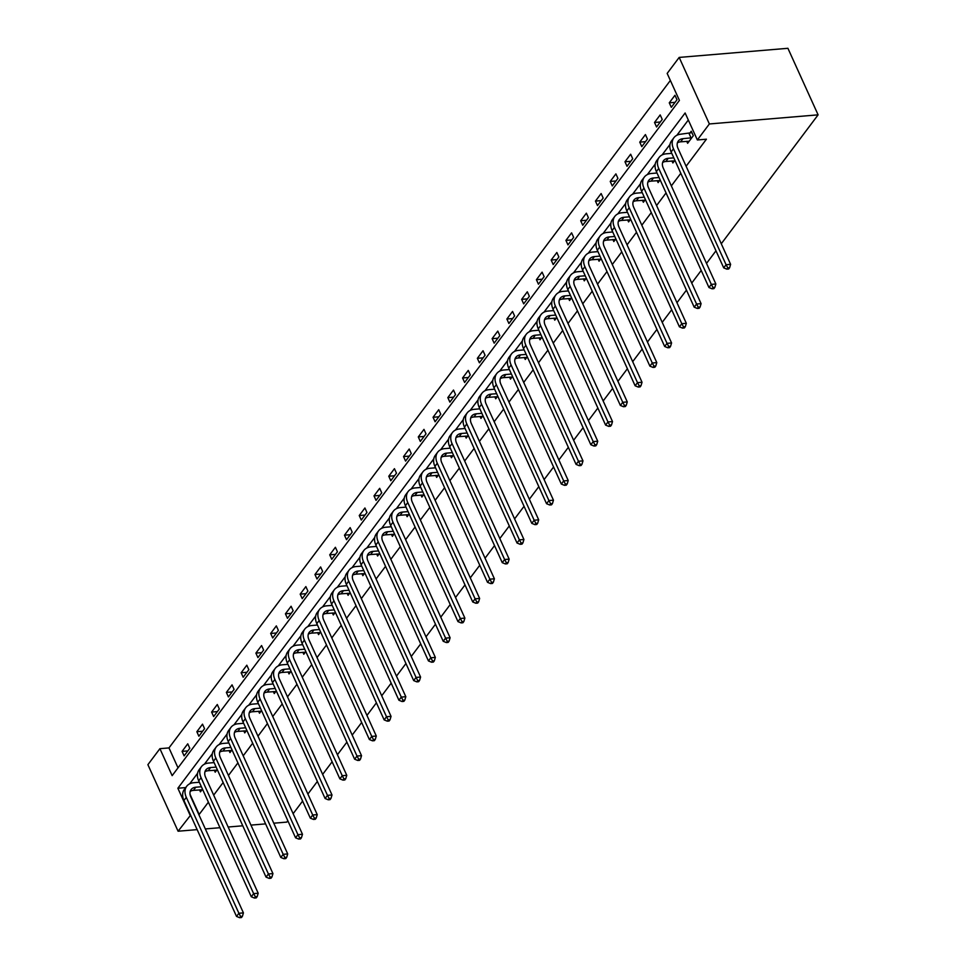 <?xml version="1.0" encoding="UTF-8"?>
<svg xmlns="http://www.w3.org/2000/svg" width="966" height="966" viewBox="0 0 966 966"><rect width="100%" height="100%" fill="white"/><g stroke="black" fill="none" stroke-linecap="round" stroke-linejoin="round"><path stroke-width="1.45" d="M190.604 815.183L178.082 831.219L147.895 764.674L159.909 748.674L172.153 775.65L679.412 100.392L667.168 73.416L679.183 57.417L787.918 48.3L818.105 114.845L721.276 243.758M670.368 80.456L168.978 747.913L159.909 748.674M715.975 250.81L706.508 263.404M701.207 270.456L691.753 283.062M686.452 290.114L676.985 302.708M671.684 309.76L662.217 322.366M656.916 329.418L647.462 342.024M642.161 349.076L632.694 361.67M627.393 368.722L617.926 381.329M612.637 388.38L603.17 400.975M597.869 408.026L588.403 420.633M583.102 427.684L573.635 440.279M568.346 447.33L558.879 459.937M553.578 466.989L544.112 479.595M538.811 486.647L529.344 499.241M524.055 506.293L514.588 518.899M509.287 525.951L499.82 538.545M494.52 545.597L485.053 558.203M479.764 565.255L470.297 577.849M464.996 584.901L455.529 597.507M450.228 604.559L440.774 617.165M435.473 624.217L426.006 636.811M420.705 643.863L411.238 656.469M405.949 663.521L396.483 676.115M391.182 683.167L381.715 695.774M376.414 702.825L366.947 715.42M361.658 722.483L352.192 735.078M346.891 742.13L337.424 754.736M332.123 761.788L322.656 774.382M317.367 781.434L307.9 794.04M302.599 801.092L293.133 813.686M287.832 820.738L286.817 822.102L273.764 823.201M168.978 747.913L178.01 767.837M184.12 755.871L189.795 748.312L187.754 743.82L182.079 751.379L184.12 755.871M198.887 736.225L204.563 728.666L202.522 724.162L196.847 731.721L198.887 736.225M213.643 716.567L219.33 709.008L217.29 704.516L211.602 712.075L213.643 716.567M228.411 696.909L234.086 689.35L232.045 684.858L226.37 692.417L228.411 696.909M243.178 677.263L248.854 669.704L246.813 665.2L241.138 672.759L243.178 677.263M257.934 657.605L263.621 650.046L261.581 645.554L255.893 653.113L257.934 657.605M272.702 637.958L278.377 630.4L276.336 625.896L270.661 633.455L272.702 637.958M287.47 618.3L293.145 610.741L291.104 606.25L285.429 613.808L287.47 618.3M302.225 598.654L307.9 591.095L305.872 586.591L300.185 594.15L302.225 598.654M316.993 578.996L322.668 571.437L320.627 566.945L314.952 574.504L316.993 578.996M331.761 559.338L337.436 551.779L335.395 547.287L329.72 554.846L331.761 559.338M346.516 539.692L352.192 532.133L350.151 527.629L344.476 535.188L346.516 539.692M361.284 520.034L366.959 512.475L364.919 507.983L359.243 515.542L361.284 520.034M376.04 500.388L381.727 492.829L379.686 488.325L374.011 495.884L376.04 500.388M390.807 480.73L396.483 473.171L394.442 468.679L388.767 476.238L390.807 480.73M405.575 461.072L411.25 453.525L409.21 449.021L403.534 456.58L405.575 461.072M420.331 441.426L426.018 433.867L423.977 429.375L418.29 436.934L420.331 441.426M435.098 421.768L440.774 414.209L438.733 409.717L433.058 417.276L435.098 421.768M449.866 402.122L455.541 394.563L453.501 390.059L447.826 397.618L449.866 402.122M464.622 382.464L470.309 374.905L468.269 370.413L462.581 377.972L464.622 382.464M479.39 362.818L485.065 355.259L483.024 350.755L477.349 358.314L479.39 362.818M494.157 343.159L499.833 335.6L497.792 331.109L492.117 338.668L494.157 343.159M508.913 323.501L514.6 315.942L512.56 311.45L506.872 319.009L508.913 323.501M523.681 303.855L529.356 296.296L527.315 291.804L521.64 299.363L523.681 303.855M538.448 284.197L544.124 276.638L542.083 272.146L536.408 279.705L538.448 284.197M553.204 264.551L558.879 256.992L556.851 252.488L551.163 260.047L553.204 264.551M567.972 244.893L573.647 237.334L571.606 232.842L565.931 240.401L567.972 244.893M582.727 225.247L588.415 217.688L586.374 213.184L580.699 220.743L582.727 225.247M597.495 205.589L603.17 198.03L601.13 193.538L595.454 201.097L597.495 205.589M612.263 185.931L617.938 178.372L615.897 173.88L610.222 181.439L612.263 185.931M627.019 166.285L632.706 158.726L630.665 154.222L624.978 161.781L627.019 166.285M641.786 146.627L647.462 139.068L645.421 134.576L639.746 142.135L641.786 146.627M656.554 126.981L662.229 119.422L660.189 114.918L654.513 122.477L656.554 126.981M671.31 107.323L676.997 99.764L674.956 95.272L669.269 102.831L671.31 107.323M190.048 794.366L199.165 814.459L208.378 802.191M213.679 795.127L223.146 782.532M228.447 775.481L237.914 762.874M243.203 755.823L252.669 743.228M257.97 736.177L267.437 723.57M272.738 716.518L282.205 703.924M287.494 696.872L296.96 684.266M302.261 677.214L311.728 664.62M317.029 657.556L326.496 644.962M331.785 637.91L341.252 625.304M346.553 618.252L356.019 605.658M361.32 598.606L370.775 586M376.076 578.948L385.543 566.354M390.844 559.302L400.31 546.696M405.611 539.644L415.066 527.038M420.367 519.986L429.834 507.392M435.135 500.34L444.601 487.733M449.89 480.682L459.357 468.087M464.658 461.036L474.125 448.429M479.426 441.377L488.893 428.783M494.181 421.731L503.648 409.125M508.949 402.073L518.416 389.467M523.717 382.415L533.184 369.821M538.473 362.769L547.939 350.163M553.24 343.111L562.707 330.517M568.008 323.465L577.463 310.859M582.764 303.807L592.23 291.213M597.531 284.161L606.998 271.555M612.299 264.503L621.754 251.897M627.055 244.845L636.522 232.251M641.822 225.199L651.289 212.592M656.578 205.541L666.045 192.946M671.346 185.895L680.813 173.288M686.114 166.237L706.424 139.201L697.355 139.961L685.123 112.986L177.865 788.244L190.097 815.219M688.311 120.026L676.852 135.288M669.993 144.429L662.084 154.946M655.226 164.075L647.329 174.592M640.47 183.733L632.561 194.251M625.702 203.379L617.793 213.897M610.935 223.037L603.038 233.555M596.179 242.683L588.27 253.213M581.411 262.341L573.502 272.859M566.644 282L558.746 292.517M551.888 301.646L543.979 312.163M537.12 321.304L529.223 331.821M522.352 340.95L514.455 351.467M507.597 360.608L499.688 371.125M492.829 380.254L484.932 390.783M478.061 399.912L470.164 410.429M463.306 419.57L455.397 430.087M448.538 439.216L440.641 449.733M433.77 458.874L425.873 469.391M419.015 478.52L411.105 489.05M404.247 498.178L396.35 508.696M389.491 517.824L381.582 528.354M374.723 537.482L366.814 548M359.956 557.14L352.059 567.658M345.2 576.787L337.291 587.304M330.432 596.445L322.535 606.962M315.665 616.091L307.768 626.62M300.909 635.749L293 646.266M286.141 655.395L278.244 665.924M271.374 675.053L263.476 685.57M256.618 694.711L248.709 705.228M241.85 714.357L233.953 724.874M227.082 734.015L219.185 744.532M212.327 753.661L204.418 764.191M197.559 773.319L189.662 783.837M199.539 789.85L200.433 791.842L202.462 789.15M214.295 770.204L215.201 772.196L217.229 769.491M229.063 750.546L229.968 752.538L231.997 749.833M243.83 730.9L244.724 732.892L246.753 730.187M258.586 711.242L259.492 713.234L261.52 710.529M273.354 691.596L274.259 693.576L276.288 690.883M288.122 671.938L289.015 673.93L291.044 671.225M302.877 652.279L303.783 654.272L305.811 651.579M317.645 632.633L318.551 634.626L320.579 631.921M332.413 612.975L333.306 614.968L335.335 612.263M347.168 593.329L348.074 595.31L350.103 592.617M361.936 573.671L362.842 575.664L364.87 572.959M376.692 554.025L377.597 556.005L379.626 553.313M391.459 534.367L392.365 536.359L394.394 533.655M406.227 514.709L407.121 516.701L409.161 514.009M420.983 495.063L421.888 497.055L423.917 494.35M435.751 475.405L436.656 477.397L438.685 474.692M450.518 455.759L451.412 457.739L453.44 455.046M465.274 436.101L466.18 438.093L468.208 435.388M480.042 416.455L480.947 418.435L482.976 415.742M494.809 396.797L495.703 398.789L497.731 396.084M509.565 377.138L510.471 379.131L512.499 376.438M524.333 357.492L525.238 359.485L527.267 356.78M539.1 337.834L539.994 339.827L542.023 337.122M553.856 318.188L554.762 320.169L556.79 317.476M568.624 298.53L569.529 300.523L571.558 297.818M583.379 278.872L584.285 280.865L586.314 278.172M598.147 259.226L599.053 261.218L601.081 258.514M612.915 239.568L613.821 241.56L615.849 238.868M627.671 219.922L628.576 221.914L630.605 219.21M642.438 200.264L643.344 202.256L645.373 199.551M657.206 180.618L658.1 182.598L660.128 179.905M671.962 160.96L672.867 162.952L674.896 160.247M686.729 141.302L687.635 143.294L693.31 135.735L691.27 131.243L689.736 133.284M697.355 139.961L709.37 123.962L818.105 114.845M178.082 831.219L197.149 829.625M205.335 828.937L219.958 827.705M228.145 827.017L242.768 825.797M250.955 825.109L265.578 823.889M709.37 123.962L679.183 57.417M185.726 787.58L177.865 788.244M187.863 750.896L182.079 751.379M202.631 731.238L196.847 731.721M217.386 711.58L211.602 712.075M232.154 691.934L226.37 692.417M246.922 672.276L241.138 672.759M261.677 652.63L255.893 653.113M276.445 632.972L270.661 633.455M291.201 613.325L285.429 613.808M305.968 593.667L300.185 594.15M320.736 574.009L314.952 574.504M335.492 554.363L329.72 554.846M350.26 534.705L344.476 535.188M365.027 515.059L359.243 515.542M379.783 495.401L374.011 495.884M394.551 475.755L388.767 476.238M409.318 456.097L403.534 456.58M424.074 436.439L418.29 436.934M438.842 416.793L433.058 417.276M453.609 397.135L447.826 397.618M468.365 377.489L462.581 377.972M483.133 357.831L477.349 358.314M497.901 338.185L492.117 338.668M512.656 318.526L506.872 319.009M527.424 298.868L521.64 299.363M542.18 279.222L536.408 279.705M556.947 259.564L551.163 260.047M571.715 239.918L565.931 240.401M586.471 220.26L580.699 220.743M601.238 200.602L595.454 201.097M616.006 180.956L610.222 181.439M630.762 161.298L624.978 161.781M645.529 141.652L639.746 142.135M660.297 121.994L654.513 122.477M675.053 102.348L669.269 102.831M201.375 786.747L195.82 787.218A11 7.68 36.9 0 0 191.099 789.596A11 7.68 36.9 0 0 190.833 796.974L243.42 912.894L242.418 916.287L240.594 916.444L239.653 917.7L241.464 917.543L242.418 916.287M201.979 789.802L193.454 790.369A11 7.68 36.9 0 0 190.205 791.395M239.653 917.7L236.525 916.42L238.892 913.268L186.305 797.348A16.507 11.532 -143.1 0 1 186.692 786.288A16.507 11.532 -143.1 0 1 193.78 782.714L199.346 782.255M236.525 916.42L183.938 800.5A16.507 11.532 -143.1 0 1 184.325 789.439L186.692 786.288M240.594 916.444L238.892 913.268L243.42 912.894M216.143 767.101L210.576 767.559A11 7.68 36.9 0 0 205.855 769.95A11 7.68 36.9 0 0 205.601 777.316L258.188 893.236L257.173 896.641L255.362 896.786L254.42 898.042L256.231 897.897L257.173 896.641M216.734 770.143L208.209 770.711A11 7.68 36.9 0 0 204.973 771.737M254.42 898.042L251.293 896.762L253.647 893.622L201.073 777.69A16.507 11.532 -143.1 0 1 201.459 766.642A16.507 11.532 -143.1 0 1 208.535 763.068L214.102 762.597M251.293 896.762L198.706 780.842A16.507 11.532 -143.1 0 1 199.093 769.793L201.459 766.642M255.362 896.786L253.647 893.622L258.188 893.236M230.91 747.442L225.344 747.913A11 7.68 36.9 0 0 220.622 750.292A11 7.68 36.9 0 0 220.357 757.658L272.943 873.59L271.941 876.983L270.13 877.14L269.176 878.396L270.987 878.239L271.941 876.983M231.502 750.497L222.977 751.065A11 7.68 36.9 0 0 219.729 752.091M269.176 878.396L266.048 877.116L268.415 873.964L215.829 758.044A16.507 11.532 -143.1 0 1 216.227 746.984A16.507 11.532 -143.1 0 1 223.303 743.409L228.87 742.951M266.048 877.116L213.462 761.196A16.507 11.532 -143.1 0 1 213.86 750.135L216.227 746.984M270.13 877.14L268.415 873.964L272.943 873.59M245.666 727.784L240.111 728.255A11 7.68 36.9 0 0 235.39 730.634A11 7.68 36.9 0 0 235.124 738.012L287.711 853.932L286.697 857.325L284.885 857.482L283.944 858.738L285.755 858.593L286.697 857.325M246.27 730.839L237.745 731.407A11 7.68 36.9 0 0 234.496 732.433M283.944 858.738L280.816 857.458L283.183 854.306L230.596 738.386A16.507 11.532 -143.1 0 1 230.983 727.338A16.507 11.532 -143.1 0 1 238.071 723.763L243.637 723.293M280.816 857.458L228.23 741.538A16.507 11.532 -143.1 0 1 228.616 730.489L230.983 727.338M284.885 857.482L283.183 854.306L287.711 853.932M260.434 708.138L254.867 708.609A11 7.68 36.9 0 0 250.146 710.988A11 7.68 36.9 0 0 249.892 718.354L302.479 834.274L301.464 837.679L299.653 837.824L298.711 839.092L300.523 838.935L301.464 837.679M261.025 711.193L252.5 711.749A11 7.68 36.9 0 0 249.264 712.787M298.711 839.092L295.572 837.812L297.939 834.66L245.364 718.74A16.507 11.532 -143.1 0 1 245.75 707.68A16.507 11.532 -143.1 0 1 252.826 704.105L258.393 703.646M295.572 837.812L242.997 721.892A16.507 11.532 -143.1 0 1 243.384 710.831L245.75 707.68M299.653 837.824L297.939 834.66L302.479 834.274M275.201 688.48L269.635 688.951A11 7.68 36.9 0 0 264.913 691.33A11 7.68 36.9 0 0 264.648 698.708L317.234 814.628L316.232 818.021L314.421 818.178L313.467 819.434L315.278 819.289L316.232 818.021M275.793 691.535L267.268 692.103A11 7.68 36.9 0 0 264.02 693.129M313.467 819.434L310.34 818.154L312.706 815.002L260.12 699.082A16.507 11.532 -143.1 0 1 260.518 688.034A16.507 11.532 -143.1 0 1 267.594 684.459L273.161 683.988M310.34 818.154L257.753 702.234A16.507 11.532 -143.1 0 1 258.151 691.173L260.518 688.034M314.421 818.178L312.706 815.002L317.234 814.628M289.957 668.834L284.402 669.293A11 7.68 36.9 0 0 279.681 671.684A11 7.68 36.9 0 0 279.416 679.05L332.002 794.97L330.988 798.375L329.177 798.52L328.235 799.788L330.046 799.631L330.988 798.375M290.561 671.877L282.036 672.445A11 7.68 36.9 0 0 278.788 673.471M328.235 799.788L325.107 798.508L327.474 795.356L274.887 679.436A16.507 11.532 -143.1 0 1 275.274 668.375A16.507 11.532 -143.1 0 1 282.362 664.801L287.916 664.33M325.107 798.508L272.521 682.576A16.507 11.532 -143.1 0 1 272.907 671.527L275.274 668.375M329.177 798.52L327.474 795.356L332.002 794.97M304.725 649.176L299.158 649.647A11 7.68 36.9 0 0 294.437 652.026A11 7.68 36.9 0 0 294.183 659.392L346.77 775.324L345.756 778.717L343.944 778.874L343.002 780.13L344.814 779.973L345.756 778.717M305.316 652.231L296.791 652.799A11 7.68 36.9 0 0 293.555 653.825M343.002 780.13L339.863 778.85L342.23 775.698L289.643 659.778A16.507 11.532 -143.1 0 1 290.041 648.717A16.507 11.532 -143.1 0 1 297.117 645.143L302.684 644.684M339.863 778.85L287.288 662.93A16.507 11.532 -143.1 0 1 287.675 651.869L290.041 648.717M343.944 778.874L342.23 775.698L346.77 775.324M319.492 629.53L313.926 629.989A11 7.68 36.9 0 0 309.205 632.38A11 7.68 36.9 0 0 308.939 639.746L361.525 755.666L360.523 759.059L358.712 759.216L357.758 760.471L359.569 760.327L360.523 759.059M320.084 632.573L311.559 633.141A11 7.68 36.9 0 0 308.311 634.167M357.758 760.471L354.631 759.191L356.997 756.052L304.411 640.12A16.507 11.532 -143.1 0 1 304.809 629.071A16.507 11.532 -143.1 0 1 311.885 625.497L317.452 625.026M354.631 759.191L302.044 643.271A16.507 11.532 -143.1 0 1 302.443 632.223L304.809 629.071M358.712 759.216L356.997 756.052L361.525 755.666M334.248 609.872L328.694 610.343A11 7.68 36.9 0 0 323.972 612.722A11 7.68 36.9 0 0 323.707 620.087L376.293 736.02L375.279 739.413L373.468 739.558L372.526 740.825L374.337 740.668L375.279 739.413M334.84 612.927L326.327 613.482A11 7.68 36.9 0 0 323.079 614.521M372.526 740.825L369.398 739.545L371.765 736.394L319.178 620.474A16.507 11.532 -143.1 0 1 319.565 609.413A16.507 11.532 -143.1 0 1 326.653 605.839L332.207 605.38M369.398 739.545L316.812 623.625A16.507 11.532 -143.1 0 1 317.198 612.565L319.565 609.413M373.468 739.558L371.765 736.394L376.293 736.02M349.016 590.214L343.449 590.685A11 7.68 36.9 0 0 338.728 593.064A11 7.68 36.9 0 0 338.474 600.441L391.049 716.361L390.047 719.755L388.235 719.912L387.294 721.167L389.105 721.022L390.047 719.755M349.607 593.269L341.083 593.836A11 7.68 36.9 0 0 337.846 594.863M387.294 721.167L384.154 719.887L386.521 716.736L333.934 600.816A16.507 11.532 -143.1 0 1 334.333 589.767A16.507 11.532 -143.1 0 1 341.409 586.193L346.975 585.722M384.154 719.887L331.567 603.967A16.507 11.532 -143.1 0 1 331.966 592.919L334.333 589.767M388.235 719.912L386.521 716.736L391.049 716.361M363.784 570.568L358.217 571.039A11 7.68 36.9 0 0 353.496 573.418A11 7.68 36.9 0 0 353.23 580.783L405.817 696.703L404.814 700.108L403.003 700.253L402.049 701.521L403.86 701.364L404.814 700.108M364.375 573.623L355.85 574.178A11 7.68 36.9 0 0 352.602 575.217M402.049 701.521L398.922 700.241L401.288 697.09L348.702 581.17A16.507 11.532 -143.1 0 1 349.1 570.109A16.507 11.532 -143.1 0 1 356.176 566.535L361.743 566.076M398.922 700.241L346.335 584.309A16.507 11.532 -143.1 0 1 346.734 573.261L349.1 570.109M403.003 700.253L401.288 697.09L405.817 696.703M378.539 550.91L372.973 551.381A11 7.68 36.9 0 0 368.263 553.76A11 7.68 36.9 0 0 367.998 561.137L420.584 677.057L419.57 680.45L417.759 680.607L416.817 681.863L418.628 681.718L419.57 680.45M379.131 553.965L370.606 554.532A11 7.68 36.9 0 0 367.37 555.559M416.817 681.863L413.69 680.583L416.056 677.432L363.47 561.512A16.507 11.532 -143.1 0 1 363.856 550.463A16.507 11.532 -143.1 0 1 370.944 546.889L376.499 546.418M413.69 680.583L361.103 564.663A16.507 11.532 -143.1 0 1 361.489 553.603L363.856 550.463M417.759 680.607L416.056 677.432L420.584 677.057M393.307 531.264L387.74 531.723A11 7.68 36.9 0 0 383.019 534.113A11 7.68 36.9 0 0 382.765 541.479L435.34 657.399L434.338 660.804L432.526 660.949L431.573 662.217L433.396 662.06L434.338 660.804M393.899 534.307L385.374 534.874A11 7.68 36.9 0 0 382.138 535.901M431.573 662.217L428.445 660.937L430.812 657.786L378.225 541.854A16.507 11.532 -143.1 0 1 378.624 530.805A16.507 11.532 -143.1 0 1 385.7 527.231L391.266 526.76M428.445 660.937L375.859 545.005A16.507 11.532 -143.1 0 1 376.257 533.957L378.624 530.805M432.526 660.949L430.812 657.786L435.34 657.399M408.075 511.606L402.508 512.077A11 7.68 36.9 0 0 397.787 514.455A11 7.68 36.9 0 0 397.521 521.821L450.108 637.753L449.105 641.146L447.282 641.303L446.34 642.559L448.152 642.402L449.105 641.146M408.666 514.661L400.141 515.228A11 7.68 36.9 0 0 396.893 516.255M446.34 642.559L443.213 641.279L445.58 638.128L392.993 522.208A16.507 11.532 -143.1 0 1 393.379 511.147A16.507 11.532 -143.1 0 1 400.467 507.573L406.034 507.114M443.213 641.279L390.626 525.359A16.507 11.532 -143.1 0 1 391.013 514.298L393.379 511.147M447.282 641.303L445.58 638.128L450.108 637.753M422.83 491.96L417.264 492.418A11 7.68 36.9 0 0 412.542 494.809A11 7.68 36.9 0 0 412.289 502.175L464.875 618.095L463.861 621.488L462.05 621.645L461.108 622.901L462.919 622.756L463.861 621.488M423.422 495.003L414.897 495.57A11 7.68 36.9 0 0 411.661 496.596M461.108 622.901L457.981 621.621L460.335 618.482L407.761 502.549A16.507 11.532 -143.1 0 1 408.147 491.501A16.507 11.532 -143.1 0 1 415.223 487.927L420.79 487.456M457.981 621.621L405.394 505.701A16.507 11.532 -143.1 0 1 405.78 494.652L408.147 491.501M462.05 621.645L460.335 618.482L464.875 618.095M437.598 472.302L432.031 472.772A11 7.68 36.9 0 0 427.31 475.151A11 7.68 36.9 0 0 427.044 482.517L479.631 598.449L478.629 601.842L476.818 601.987L475.864 603.255L477.675 603.098L478.629 601.842M438.19 475.357L429.665 475.912A11 7.68 36.9 0 0 426.417 476.95M475.864 603.255L472.736 601.975L475.103 598.823L422.516 482.903A16.507 11.532 -143.1 0 1 422.915 471.843A16.507 11.532 -143.1 0 1 429.991 468.269L435.557 467.81M472.736 601.975L420.15 486.055A16.507 11.532 -143.1 0 1 420.548 474.994L422.915 471.843M476.818 601.987L475.103 598.823L479.631 598.449M452.354 452.643L446.799 453.114A11 7.68 36.9 0 0 442.078 455.493A11 7.68 36.9 0 0 441.812 462.871L494.399 578.791L493.385 582.184L491.573 582.341L490.631 583.597L492.443 583.452L493.385 582.184M452.957 455.698L444.432 456.266A11 7.68 36.9 0 0 441.184 457.292M490.631 583.597L487.504 582.317L489.871 579.165L437.284 463.245A16.507 11.532 -143.1 0 1 437.67 452.197A16.507 11.532 -143.1 0 1 444.758 448.622L450.325 448.152M487.504 582.317L434.917 466.397A16.507 11.532 -143.1 0 1 435.304 455.348L437.67 452.197M491.573 582.341L489.871 579.165L494.399 578.791M467.121 432.997L461.555 433.456A11 7.68 36.9 0 0 456.833 435.847A11 7.68 36.9 0 0 456.58 443.213L509.167 559.133L508.152 562.538L506.341 562.683L505.399 563.951L507.21 563.794L508.152 562.538M467.713 436.052L459.188 436.608A11 7.68 36.9 0 0 455.952 437.646M505.399 563.951L502.26 562.671L504.626 559.519L452.052 443.599A16.507 11.532 -143.1 0 1 452.438 432.539A16.507 11.532 -143.1 0 1 459.514 428.964L465.081 428.493M502.26 562.671L449.685 446.739A16.507 11.532 -143.1 0 1 450.071 435.69L452.438 432.539M506.341 562.683L504.626 559.519L509.167 559.133M481.889 413.339L476.323 413.81A11 7.68 36.9 0 0 471.601 416.189A11 7.68 36.9 0 0 471.336 423.567L523.922 539.487L522.92 542.88L521.109 543.037L520.155 544.293L521.966 544.148L522.92 542.88M482.481 416.394L473.956 416.962A11 7.68 36.9 0 0 470.708 417.988M520.155 544.293L517.027 543.013L519.394 539.861L466.807 423.941A16.507 11.532 -143.1 0 1 467.206 412.893A16.507 11.532 -143.1 0 1 474.282 409.318L479.848 408.847M517.027 543.013L464.441 427.093A16.507 11.532 -143.1 0 1 464.839 416.032L467.206 412.893M521.109 543.037L519.394 539.861L523.922 539.487M496.645 393.693L491.09 394.152A11 7.68 36.9 0 0 486.369 396.543A11 7.68 36.9 0 0 486.103 403.909L538.69 519.829L537.676 523.234L535.864 523.379L534.923 524.647L536.734 524.49L537.676 523.234M497.249 396.736L488.724 397.304A11 7.68 36.9 0 0 485.475 398.33M534.923 524.647L531.795 523.367L534.162 520.215L481.575 404.283A16.507 11.532 -143.1 0 1 481.962 393.234A16.507 11.532 -143.1 0 1 489.05 389.66L494.604 389.189M531.795 523.367L479.208 407.435A16.507 11.532 -143.1 0 1 479.595 396.386L481.962 393.234M535.864 523.379L534.162 520.215L538.69 519.829M511.412 374.035L505.846 374.506A11 7.68 36.9 0 0 501.125 376.885A11 7.68 36.9 0 0 500.871 384.251L553.458 500.183L552.443 503.576L550.632 503.733L549.69 504.989L551.501 504.832L552.443 503.576M512.004 377.09L503.479 377.658A11 7.68 36.9 0 0 500.243 378.684M549.69 504.989L546.551 503.709L548.917 500.557L496.331 384.637A16.507 11.532 -143.1 0 1 496.729 373.576A16.507 11.532 -143.1 0 1 503.805 370.002L509.372 369.543M546.551 503.709L493.976 387.789A16.507 11.532 -143.1 0 1 494.363 376.728L496.729 373.576M550.632 503.733L548.917 500.557L553.458 500.183M526.18 354.389L520.614 354.848A11 7.68 36.9 0 0 515.892 357.239A11 7.68 36.9 0 0 515.627 364.605L568.213 480.525L567.211 483.918L565.4 484.075L564.446 485.33L566.257 485.186L567.211 483.918M526.772 357.432L518.247 358A11 7.68 36.9 0 0 514.999 359.026M564.446 485.33L561.318 484.051L563.685 480.911L511.099 364.979A16.507 11.532 -143.1 0 1 511.497 353.93A16.507 11.532 -143.1 0 1 518.573 350.356L524.14 349.885M561.318 484.051L508.732 368.131A16.507 11.532 -143.1 0 1 509.13 357.082L511.497 353.93M565.4 484.075L563.685 480.911L568.213 480.525M540.936 334.731L535.381 335.202A11 7.68 36.9 0 0 530.66 337.581A11 7.68 36.9 0 0 530.394 344.947L582.981 460.879L581.967 464.272L580.155 464.417L579.214 465.684L581.025 465.527L581.967 464.272M541.54 337.786L533.015 338.341A11 7.68 36.9 0 0 529.766 339.38M579.214 465.684L576.086 464.405L578.453 461.253L525.866 345.333A16.507 11.532 -143.1 0 1 526.253 334.272A16.507 11.532 -143.1 0 1 533.341 330.698L538.895 330.239M576.086 464.405L523.5 348.485A16.507 11.532 -143.1 0 1 523.886 337.424L526.253 334.272M580.155 464.417L578.453 461.253L582.981 460.879M555.704 315.073L550.137 315.544A11 7.68 36.9 0 0 545.416 317.923A11 7.68 36.9 0 0 545.162 325.3L597.737 441.22L596.734 444.614L594.923 444.771L593.981 446.026L595.793 445.881L596.734 444.614M556.295 318.128L547.77 318.695A11 7.68 36.9 0 0 544.534 319.722M593.981 446.026L590.842 444.746L593.209 441.595L540.622 325.675A16.507 11.532 -143.1 0 1 541.02 314.626A16.507 11.532 -143.1 0 1 548.096 311.052L553.663 310.581M590.842 444.746L538.255 328.826A16.507 11.532 -143.1 0 1 538.654 317.766L541.02 314.626M594.923 444.771L593.209 441.595L597.737 441.22M570.471 295.427L564.905 295.886A11 7.68 36.9 0 0 560.183 298.277A11 7.68 36.9 0 0 559.918 305.642L612.504 421.562L611.502 424.968L609.691 425.112L608.737 426.38L610.548 426.223L611.502 424.968M571.063 298.482L562.538 299.037A11 7.68 36.9 0 0 559.29 300.076M608.737 426.38L605.61 425.1L607.976 421.949L555.39 306.029A16.507 11.532 -143.1 0 1 555.788 294.968A16.507 11.532 -143.1 0 1 562.864 291.394L568.431 290.923M605.61 425.1L553.023 309.168A16.507 11.532 -143.1 0 1 553.421 298.12L555.788 294.968M609.691 425.112L607.976 421.949L612.504 421.562M585.227 275.769L579.66 276.24A11 7.68 36.9 0 0 574.951 278.619A11 7.68 36.9 0 0 574.685 285.996L627.272 401.916L626.258 405.309L624.447 405.466L623.505 406.722L625.316 406.565L626.258 405.309M585.819 278.824L577.306 279.391A11 7.68 36.9 0 0 574.058 280.418M623.505 406.722L620.377 405.442L622.744 402.291L570.157 286.371A16.507 11.532 -143.1 0 1 570.544 275.322A16.507 11.532 -143.1 0 1 577.632 271.748L583.186 271.277M620.377 405.442L567.791 289.522A16.507 11.532 -143.1 0 1 568.177 278.462L570.544 275.322M624.447 405.466L622.744 402.291L627.272 401.916M599.995 256.123L594.428 256.582A11 7.68 36.9 0 0 589.707 258.973A11 7.68 36.9 0 0 589.453 266.338L642.028 382.258L641.026 385.663L639.214 385.808L638.26 387.064L640.084 386.919L641.026 385.663M600.586 259.166L592.061 259.733A11 7.68 36.9 0 0 588.825 260.76M638.26 387.064L635.133 385.796L637.5 382.645L584.913 266.713A16.507 11.532 -143.1 0 1 585.311 255.664A16.507 11.532 -143.1 0 1 592.387 252.09L597.954 251.619M635.133 385.796L582.546 269.864A16.507 11.532 -143.1 0 1 582.945 258.816L585.311 255.664M639.214 385.808L637.5 382.645L642.028 382.258M614.762 236.465L609.196 236.936A11 7.68 36.9 0 0 604.475 239.314A11 7.68 36.9 0 0 604.209 246.68L656.795 362.612L655.793 366.005L653.97 366.162L653.028 367.418L654.839 367.261L655.793 366.005M615.354 239.52L606.829 240.087A11 7.68 36.9 0 0 603.581 241.114M653.028 367.418L649.901 366.138L652.267 362.987L599.681 247.067A16.507 11.532 -143.1 0 1 600.067 236.006A16.507 11.532 -143.1 0 1 607.155 232.432L612.722 231.973M649.901 366.138L597.314 250.218A16.507 11.532 -143.1 0 1 597.712 239.157L600.067 236.006M653.97 366.162L652.267 362.987L656.795 362.612M629.518 216.819L623.951 217.278A11 7.68 36.9 0 0 619.23 219.668A11 7.68 36.9 0 0 618.977 227.034L671.563 342.954L670.549 346.347L668.738 346.504L667.796 347.76L669.607 347.615L670.549 346.347M630.11 219.862L621.585 220.429A11 7.68 36.9 0 0 618.349 221.456M667.796 347.76L664.668 346.48L667.035 343.341L614.448 227.408A16.507 11.532 -143.1 0 1 614.835 216.36A16.507 11.532 -143.1 0 1 621.911 212.786L627.477 212.315M664.668 346.48L612.082 230.56A16.507 11.532 -143.1 0 1 612.468 219.511L614.835 216.36M668.738 346.504L667.035 343.341L671.563 342.954M644.286 197.161L638.719 197.632A11 7.68 36.9 0 0 633.998 200.01A11 7.68 36.9 0 0 633.732 207.376L686.319 323.308L685.317 326.701L683.505 326.846L682.551 328.114L684.363 327.957L685.317 326.701M644.877 200.216L636.352 200.771A11 7.68 36.9 0 0 633.104 201.809M682.551 328.114L679.424 326.834L681.791 323.682L629.204 207.762A16.507 11.532 -143.1 0 1 629.603 196.702A16.507 11.532 -143.1 0 1 636.679 193.128L642.245 192.669M679.424 326.834L626.837 210.914A16.507 11.532 -143.1 0 1 627.236 199.853L629.603 196.702M683.505 326.846L681.791 323.682L686.319 323.308M659.041 177.502L653.487 177.973A11 7.68 36.9 0 0 648.766 180.352A11 7.68 36.9 0 0 648.5 187.73L701.087 303.65L700.072 307.043L698.261 307.2L697.319 308.456L699.13 308.311L700.072 307.043M659.645 180.557L651.12 181.125A11 7.68 36.9 0 0 647.872 182.151M697.319 308.456L694.192 307.176L696.558 304.024L643.972 188.104A16.507 11.532 -143.1 0 1 644.358 177.056A16.507 11.532 -143.1 0 1 651.446 173.482L657.013 173.011M694.192 307.176L641.605 191.256A16.507 11.532 -143.1 0 1 641.992 180.195L644.358 177.056M698.261 307.2L696.558 304.024L701.087 303.65M673.809 157.856L668.243 158.315A11 7.68 36.9 0 0 663.521 160.706A11 7.68 36.9 0 0 663.268 168.072L715.854 283.992L714.84 287.397L713.029 287.542L712.087 288.81L713.898 288.653L714.84 287.397M674.401 160.911L665.876 161.467A11 7.68 36.9 0 0 662.64 162.493M712.087 288.81L708.959 287.53L711.314 284.378L658.74 168.458A16.507 11.532 -143.1 0 1 659.126 157.398A16.507 11.532 -143.1 0 1 666.202 153.823L671.768 153.352M708.959 287.53L656.373 171.598A16.507 11.532 -143.1 0 1 656.759 160.549L659.126 157.398M713.029 287.542L711.314 284.378L715.854 283.992M691.777 137.788L683.01 138.669A11 7.68 36.9 0 0 678.289 141.048A11 7.68 36.9 0 0 678.023 148.426L730.61 264.346L729.608 267.739L727.796 267.896L726.843 269.152L728.654 268.995L729.608 267.739M689.169 141.253L680.644 141.821A11 7.68 36.9 0 0 677.395 142.847M726.843 269.152L723.715 267.872L726.082 264.72L673.495 148.8A16.507 11.532 -143.1 0 1 673.894 137.74A16.507 11.532 -143.1 0 1 680.97 134.165L691.898 132.632M723.715 267.872L671.128 151.952A16.507 11.532 -143.1 0 1 671.527 140.891L673.894 137.74M727.796 267.896L726.082 264.72L730.61 264.346M691.088 137.993L689.048 133.489M193.454 790.369L195.82 787.218M183.938 800.5L186.305 797.348M208.209 770.711L210.576 767.559M198.706 780.842L201.073 777.69M222.977 751.065L225.344 747.913M213.462 761.196L215.829 758.044M237.745 731.407L240.111 728.255M228.23 741.538L230.596 738.386M252.5 711.749L254.867 708.609M242.997 721.892L245.364 718.74M267.268 692.103L269.635 688.951M257.753 702.234L260.12 699.082M282.036 672.445L284.402 669.293M272.521 682.576L274.887 679.436M296.791 652.799L299.158 649.647M287.288 662.93L289.643 659.778M311.559 633.141L313.926 629.989M302.044 643.271L304.411 640.12M326.327 613.482L328.694 610.343M316.812 623.625L319.178 620.474M341.083 593.836L343.449 590.685M331.567 603.967L333.934 600.816M355.85 574.178L358.217 571.039M346.335 584.309L348.702 581.17M370.606 554.532L372.973 551.381M361.103 564.663L363.47 561.512M385.374 534.874L387.74 531.723M375.859 545.005L378.225 541.854M400.141 515.228L402.508 512.077M390.626 525.359L392.993 522.208M414.897 495.57L417.264 492.418M405.394 505.701L407.761 502.549M429.665 475.912L432.031 472.772M420.15 486.055L422.516 482.903M444.432 456.266L446.799 453.114M434.917 466.397L437.284 463.245M459.188 436.608L461.555 433.456M449.685 446.739L452.052 443.599M473.956 416.962L476.323 413.81M464.441 427.093L466.807 423.941M488.724 397.304L491.09 394.152M479.208 407.435L481.575 404.283M503.479 377.658L505.846 374.506M493.976 387.789L496.331 384.637M518.247 358L520.614 354.848M508.732 368.131L511.099 364.979M533.015 338.341L535.381 335.202M523.5 348.485L525.866 345.333M547.77 318.695L550.137 315.544M538.255 328.826L540.622 325.675M562.538 299.037L564.905 295.886M553.023 309.168L555.39 306.029M577.306 279.391L579.66 276.24M567.791 289.522L570.157 286.371M592.061 259.733L594.428 256.582M582.546 269.864L584.913 266.713M606.829 240.087L609.196 236.936M597.314 250.218L599.681 247.067M621.585 220.429L623.951 217.278M612.082 230.56L614.448 227.408M636.352 200.771L638.719 197.632M626.837 210.914L629.204 207.762M651.12 181.125L653.487 177.973M641.605 191.256L643.972 188.104M665.876 161.467L668.243 158.315M656.373 171.598L658.74 168.458M680.644 141.821L683.01 138.669M671.128 151.952L673.495 148.8"/></g></svg>
